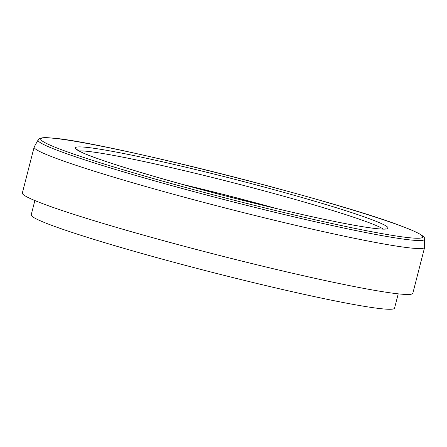 <?xml version="1.0" encoding="UTF-8"?>
<svg xmlns="http://www.w3.org/2000/svg" width="447" height="447" viewBox="0 0 447 447"><rect width="100%" height="100%" fill="white"/><g stroke="black" fill="none" stroke-linecap="round" stroke-linejoin="round"><path stroke-width="0.67" d="M424.561 239.167L424.65 247.163A201.58 11.471 -165.6 0 1 424.628 247.342A201.58 11.471 -165.6 0 1 226.534 208.324A201.58 11.471 -165.6 0 1 34.14 147.08A201.58 11.471 -165.6 0 1 34.207 146.918L38.135 139.95C38.744 139.134 40.096 136.816 50.438 137.944C95.021 139.76 336.898 200.658 402.624 226.551C418.409 232.507 425.723 236.714 424.561 239.167A199.502 11.354 -165.6 0 1 228.484 200.725A199.502 11.354 -165.6 0 1 38.135 139.95M424.628 247.342L412.838 293.26A201.58 11.471 -165.6 0 1 214.739 254.242A201.58 11.471 -165.6 0 1 22.35 192.998L34.14 147.08M398.227 293.847L394.556 308.145A187.567 10.678 -165.6 0 1 210.224 271.837A187.567 10.678 -165.6 0 1 31.201 214.851L34.872 200.552M182.555 184.443A137.547 7.828 -165.6 0 1 276.576 208.581M79.085 150.946A159.423 9.074 -165.6 0 1 84.617 151.08A159.423 9.074 -165.6 0 1 243.989 185.539A159.423 9.074 -165.6 0 1 383.381 229.071M83.645 147.08A161.451 9.191 -165.6 0 1 349.331 211.856A161.451 9.191 -165.6 0 1 262.249 205.134A161.451 9.191 -165.6 0 1 83.645 147.08M50.846 138.017A197.211 11.225 -165.6 0 1 375.374 217.136A197.211 11.225 -165.6 0 1 269.005 208.922A197.211 11.225 -165.6 0 1 50.846 138.017M276.788 208.632L224.696 194.736L182.342 184.382M386.007 228.836L385.398 228.965C382.425 229.4 374.804 228.635 362.534 226.679C340.798 223.092 311.101 216.806 273.435 207.833C190.064 188.086 93.714 159.78 79.136 150.974L76.901 149.471"/></g></svg>
